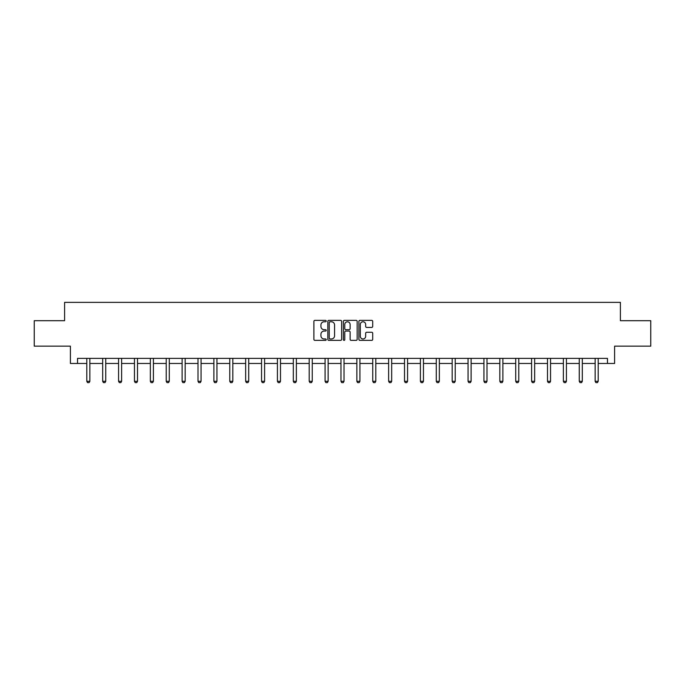 <?xml version="1.0" encoding="UTF-8"?>
<svg xmlns="http://www.w3.org/2000/svg" width="685" height="685" viewBox="0 0 685 685"><rect width="100%" height="100%" fill="white"/><g stroke="black" fill="none" stroke-linecap="round" stroke-linejoin="round"><path stroke-width="1.03" d="M326.206 321.077A0.702 0.702 0 0 0 325.503 320.375L314.886 320.375A1.002 1.002 0 0 0 313.884 321.376L313.884 339.366A1.002 1.002 0 0 0 314.886 340.368L325.503 340.368A0.702 0.702 0 0 0 326.206 339.666A0.702 0.702 0 0 0 325.503 338.964L324.133 338.964A3.202 3.202 0 0 1 320.931 335.77L320.931 334.271A3.202 3.202 0 0 1 324.133 331.069L325.503 331.069A0.702 0.702 0 0 0 326.206 330.375A0.702 0.702 0 0 0 325.503 329.673L324.133 329.673A3.202 3.202 0 0 1 320.931 326.471L320.931 324.973A3.202 3.202 0 0 1 324.133 321.779L325.503 321.779A0.702 0.702 0 0 0 326.206 321.077M371.715 327.421A1.002 1.002 0 0 0 372.708 326.42L372.708 321.376A1.002 1.002 0 0 0 371.715 320.375L359.916 320.375A1.002 1.002 0 0 0 358.914 321.376L358.914 339.366A1.002 1.002 0 0 0 359.916 340.368L371.715 340.368A1.002 1.002 0 0 0 372.708 339.366L372.708 333.27A1.002 1.002 0 0 0 371.715 332.268L366.663 332.268A1.002 1.002 0 0 0 365.662 333.27L365.662 336.292A2.671 2.671 0 0 1 362.99 338.964A2.671 2.671 0 0 1 360.319 336.292L360.319 324.45A2.671 2.671 0 0 1 362.99 321.779A2.671 2.671 0 0 1 365.662 324.45L365.662 326.42A1.002 1.002 0 0 0 366.663 327.421L371.715 327.421M77.533 363.47L77.533 358.375L607.467 358.375L607.467 363.47L614.599 363.47L614.599 346.156L650.75 346.156L650.75 320.7L620.404 320.7L620.404 302.368L64.596 302.368L64.596 320.7L34.25 320.7L34.25 346.156L70.401 346.156L70.401 363.47L86.798 363.47M341.627 321.376A1.002 1.002 0 0 0 340.625 320.375L328.834 320.375A1.002 1.002 0 0 0 327.832 321.376L327.832 339.366A1.002 1.002 0 0 0 328.834 340.368L340.625 340.368A1.002 1.002 0 0 0 341.627 339.366L341.627 321.376M344.375 320.375L356.166 320.375A1.002 1.002 0 0 1 357.168 321.376L357.168 339.366A1.002 1.002 0 0 1 356.166 340.368L351.122 340.368A1.002 1.002 0 0 1 350.121 339.366L350.121 332.071A1.002 1.002 0 0 0 349.119 331.069L345.771 331.069A1.002 1.002 0 0 0 344.778 332.071L344.778 339.666A0.702 0.702 0 0 1 344.075 340.368A0.702 0.702 0 0 1 343.373 339.666L343.373 321.376A1.002 1.002 0 0 1 344.375 320.375M89.855 363.47L102.681 363.47M105.738 363.47L118.565 363.47M121.622 363.47L134.457 363.47M137.505 363.47L150.34 363.47M153.397 363.47L166.224 363.47M169.281 363.47L182.116 363.47M185.164 363.47L197.999 363.47M201.056 363.47L213.883 363.47M216.94 363.47L229.766 363.47M232.823 363.47L245.658 363.47M248.715 363.47L261.542 363.47M264.598 363.47L277.425 363.47M280.482 363.47L293.317 363.47M296.365 363.47L309.2 363.47M312.257 363.47L325.084 363.47M328.141 363.47L340.976 363.47M344.024 363.47L356.859 363.47M359.916 363.47L372.743 363.47M375.8 363.47L388.635 363.47M391.683 363.47L404.518 363.47M407.575 363.47L420.402 363.47M423.458 363.47L436.285 363.47M439.342 363.47L452.177 363.47M455.234 363.47L468.06 363.47M471.117 363.47L483.944 363.47M487.001 363.47L499.836 363.47M502.884 363.47L515.719 363.47M518.776 363.47L531.603 363.47M534.66 363.47L547.495 363.47M550.543 363.47L563.378 363.47M566.435 363.47L579.262 363.47M582.318 363.47L595.145 363.47M598.202 363.47L607.467 363.47M329.93 321.779A0.702 0.702 0 0 0 329.228 322.472L329.228 338.27A0.702 0.702 0 0 0 329.93 338.964L331.377 338.964A3.202 3.202 0 0 0 334.58 335.77L334.58 324.973A3.202 3.202 0 0 0 331.377 321.779L329.93 321.779M350.121 324.502A2.671 2.671 0 0 0 347.449 321.822A2.671 2.671 0 0 0 344.778 324.502L344.778 328.672A1.002 1.002 0 0 0 345.771 329.673L349.119 329.673A1.002 1.002 0 0 0 350.121 328.672L350.121 324.502M89.966 358.375L89.898 358.597A1.019 1.019 0 0 0 89.855 358.906L89.855 381.305L89.084 382.632L87.56 382.632L86.798 381.305L86.798 358.906A1.019 1.019 0 0 0 86.747 358.597L86.678 358.375M86.798 381.305L89.855 381.305M105.858 358.375L105.781 358.597A1.019 1.019 0 0 0 105.738 358.906L105.738 381.305L104.976 382.632L103.444 382.632L102.681 381.305L102.681 358.906A1.019 1.019 0 0 0 102.63 358.597L102.562 358.375M102.681 381.305L105.738 381.305M121.742 358.375L121.673 358.597A1.019 1.019 0 0 0 121.622 358.906L121.622 381.305L120.86 382.632L119.336 382.632L118.565 381.305L118.565 358.906A1.019 1.019 0 0 0 118.522 358.597L118.454 358.375M118.565 381.305L121.622 381.305M137.625 358.375L137.557 358.597A1.019 1.019 0 0 0 137.505 358.906L137.505 381.305L136.743 382.632L135.219 382.632L134.457 381.305L134.457 358.906A1.019 1.019 0 0 0 134.406 358.597L134.337 358.375M134.457 381.305L137.505 381.305M153.517 358.375L153.44 358.597A1.019 1.019 0 0 0 153.397 358.906L153.397 381.305L152.635 382.632L151.102 382.632L150.34 381.305L150.34 358.906A1.019 1.019 0 0 0 150.289 358.597L150.22 358.375M150.34 381.305L153.397 381.305M169.4 358.375L169.332 358.597A1.019 1.019 0 0 0 169.281 358.906L169.281 381.305L168.519 382.632L166.986 382.632L166.224 381.305L166.224 358.906A1.019 1.019 0 0 0 166.181 358.597L166.104 358.375M166.224 381.305L169.281 381.305M185.284 358.375L185.215 358.597A1.019 1.019 0 0 0 185.164 358.906L185.164 381.305L184.402 382.632L182.878 382.632L182.116 381.305L182.116 358.906A1.019 1.019 0 0 0 182.064 358.597L181.996 358.375M182.116 381.305L185.164 381.305M201.167 358.375L201.099 358.597A1.019 1.019 0 0 0 201.056 358.906L201.056 381.305L200.285 382.632L198.761 382.632L197.999 381.305L197.999 358.906A1.019 1.019 0 0 0 197.948 358.597L197.879 358.375M197.999 381.305L201.056 381.305M217.059 358.375L216.991 358.597A1.019 1.019 0 0 0 216.94 358.906L216.94 381.305L216.177 382.632L214.645 382.632L213.883 381.305L213.883 358.906A1.019 1.019 0 0 0 213.84 358.597L213.763 358.375M213.883 381.305L216.94 381.305M232.943 358.375L232.874 358.597A1.019 1.019 0 0 0 232.823 358.906L232.823 381.305L232.061 382.632L230.537 382.632L229.766 381.305L229.766 358.906A1.019 1.019 0 0 0 229.723 358.597L229.655 358.375M229.766 381.305L232.823 381.305M248.826 358.375L248.758 358.597A1.019 1.019 0 0 0 248.715 358.906L248.715 381.305L247.944 382.632L246.42 382.632L245.658 381.305L245.658 358.906A1.019 1.019 0 0 0 245.607 358.597L245.538 358.375M245.658 381.305L248.715 381.305M264.718 358.375L264.641 358.597A1.019 1.019 0 0 0 264.598 358.906L264.598 381.305L263.836 382.632L262.304 382.632L261.542 381.305L261.542 358.906A1.019 1.019 0 0 0 261.499 358.597L261.422 358.375M261.542 381.305L264.598 381.305M280.602 358.375L280.533 358.597A1.019 1.019 0 0 0 280.482 358.906L280.482 381.305L279.72 382.632L278.196 382.632L277.425 381.305L277.425 358.906A1.019 1.019 0 0 0 277.382 358.597L277.314 358.375M277.425 381.305L280.482 381.305M296.485 358.375L296.417 358.597A1.019 1.019 0 0 0 296.365 358.906L296.365 381.305L295.603 382.632L294.079 382.632L293.317 381.305L293.317 358.906A1.019 1.019 0 0 0 293.266 358.597L293.197 358.375M293.317 381.305L296.365 381.305M312.377 358.375L312.3 358.597A1.019 1.019 0 0 0 312.257 358.906L312.257 381.305L311.495 382.632L309.962 382.632L309.2 381.305L309.2 358.906A1.019 1.019 0 0 0 309.149 358.597L309.081 358.375M309.2 381.305L312.257 381.305M328.261 358.375L328.192 358.597A1.019 1.019 0 0 0 328.141 358.906L328.141 381.305L327.379 382.632L325.854 382.632L325.084 381.305L325.084 358.906A1.019 1.019 0 0 0 325.041 358.597L324.973 358.375M325.084 381.305L328.141 381.305M344.144 358.375L344.075 358.597A1.019 1.019 0 0 0 344.024 358.906L344.024 381.305L343.262 382.632L341.738 382.632L340.976 381.305L340.976 358.906A1.019 1.019 0 0 0 340.925 358.597L340.856 358.375M340.976 381.305L344.024 381.305M360.027 358.375L359.959 358.597A1.019 1.019 0 0 0 359.916 358.906L359.916 381.305L359.145 382.632L357.621 382.632L356.859 381.305L356.859 358.906A1.019 1.019 0 0 0 356.808 358.597L356.739 358.375M356.859 381.305L359.916 381.305M375.919 358.375L375.851 358.597A1.019 1.019 0 0 0 375.8 358.906L375.8 381.305L375.037 382.632L373.505 382.632L372.743 381.305L372.743 358.906A1.019 1.019 0 0 0 372.7 358.597L372.623 358.375M372.743 381.305L375.8 381.305M391.803 358.375L391.734 358.597A1.019 1.019 0 0 0 391.683 358.906L391.683 381.305L390.921 382.632L389.397 382.632L388.635 381.305L388.635 358.906A1.019 1.019 0 0 0 388.583 358.597L388.515 358.375M388.635 381.305L391.683 381.305M407.686 358.375L407.618 358.597A1.019 1.019 0 0 0 407.575 358.906L407.575 381.305L406.804 382.632L405.28 382.632L404.518 381.305L404.518 358.906A1.019 1.019 0 0 0 404.467 358.597L404.398 358.375M404.518 381.305L407.575 381.305M423.578 358.375L423.501 358.597A1.019 1.019 0 0 0 423.458 358.906L423.458 381.305L422.696 382.632L421.164 382.632L420.402 381.305L420.402 358.906A1.019 1.019 0 0 0 420.359 358.597L420.282 358.375M420.402 381.305L423.458 381.305M439.462 358.375L439.393 358.597A1.019 1.019 0 0 0 439.342 358.906L439.342 381.305L438.58 382.632L437.056 382.632L436.285 381.305L436.285 358.906A1.019 1.019 0 0 0 436.242 358.597L436.174 358.375M436.285 381.305L439.342 381.305M455.345 358.375L455.277 358.597A1.019 1.019 0 0 0 455.234 358.906L455.234 381.305L454.463 382.632L452.939 382.632L452.177 381.305L452.177 358.906A1.019 1.019 0 0 0 452.126 358.597L452.057 358.375M452.177 381.305L455.234 381.305M471.237 358.375L471.16 358.597A1.019 1.019 0 0 0 471.117 358.906L471.117 381.305L470.355 382.632L468.823 382.632L468.06 381.305L468.06 358.906A1.019 1.019 0 0 0 468.009 358.597L467.941 358.375M468.06 381.305L471.117 381.305M487.121 358.375L487.052 358.597A1.019 1.019 0 0 0 487.001 358.906L487.001 381.305L486.239 382.632L484.715 382.632L483.944 381.305L483.944 358.906A1.019 1.019 0 0 0 483.901 358.597L483.833 358.375M483.944 381.305L487.001 381.305M503.004 358.375L502.936 358.597A1.019 1.019 0 0 0 502.884 358.906L502.884 381.305L502.122 382.632L500.598 382.632L499.836 381.305L499.836 358.906A1.019 1.019 0 0 0 499.785 358.597L499.716 358.375M499.836 381.305L502.884 381.305M518.896 358.375L518.819 358.597A1.019 1.019 0 0 0 518.776 358.906L518.776 381.305L518.014 382.632L516.481 382.632L515.719 381.305L515.719 358.906A1.019 1.019 0 0 0 515.668 358.597L515.599 358.375M515.719 381.305L518.776 381.305M534.779 358.375L534.711 358.597A1.019 1.019 0 0 0 534.66 358.906L534.66 381.305L533.898 382.632L532.365 382.632L531.603 381.305L531.603 358.906A1.019 1.019 0 0 0 531.56 358.597L531.483 358.375M531.603 381.305L534.66 381.305M550.663 358.375L550.594 358.597A1.019 1.019 0 0 0 550.543 358.906L550.543 381.305L549.781 382.632L548.257 382.632L547.495 381.305L547.495 358.906A1.019 1.019 0 0 0 547.443 358.597L547.375 358.375M547.495 381.305L550.543 381.305M566.546 358.375L566.478 358.597A1.019 1.019 0 0 0 566.435 358.906L566.435 381.305L565.664 382.632L564.14 382.632L563.378 381.305L563.378 358.906A1.019 1.019 0 0 0 563.327 358.597L563.258 358.375M563.378 381.305L566.435 381.305M582.438 358.375L582.37 358.597A1.019 1.019 0 0 0 582.318 358.906L582.318 381.305L581.556 382.632L580.024 382.632L579.262 381.305L579.262 358.906A1.019 1.019 0 0 0 579.219 358.597L579.142 358.375M579.262 381.305L582.318 381.305M598.322 358.375L598.253 358.597A1.019 1.019 0 0 0 598.202 358.906L598.202 381.305L597.44 382.632L595.916 382.632L595.145 381.305L595.145 358.906A1.019 1.019 0 0 0 595.102 358.597L595.034 358.375M595.145 381.305L598.202 381.305"/></g></svg>

